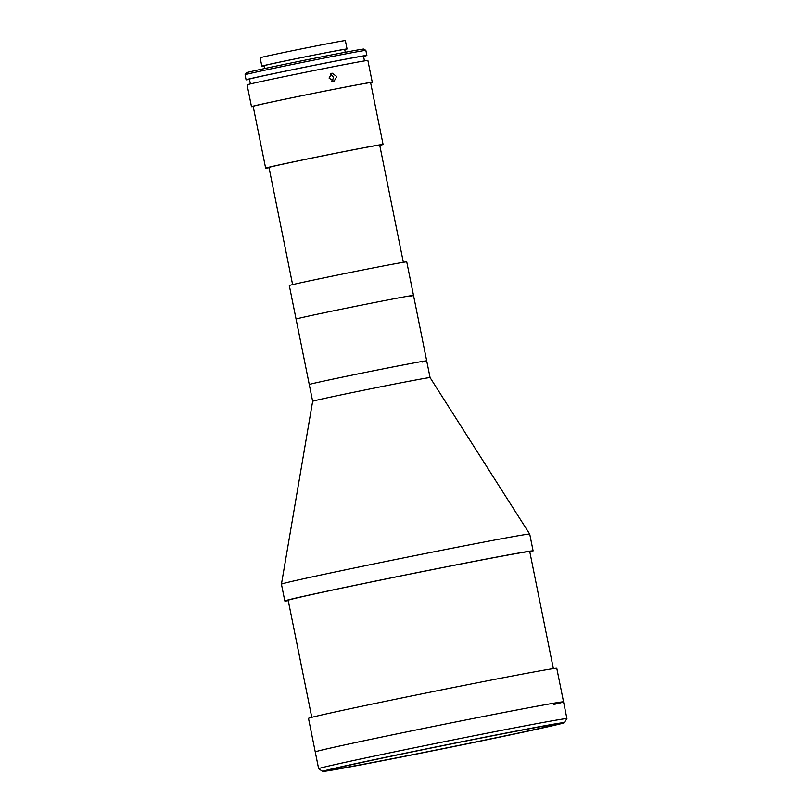 <?xml version="1.0" encoding="UTF-8"?>
<svg xmlns="http://www.w3.org/2000/svg" width="812" height="812" viewBox="0 0 812 812"><rect width="100%" height="100%" fill="white"/><g stroke="black" fill="none" stroke-linecap="round" stroke-linejoin="round"><path stroke-width="1.22" d="M408.903 296.654A59.895 0.771 168.6 0 0 413.511 295.416L406.741 261.87A59.895 0.771 168.6 0 0 359.584 270.609A59.895 0.771 168.6 0 0 293.914 284.312A59.895 0.771 168.6 0 0 289.305 285.55L296.075 319.096A59.895 0.771 168.6 0 1 300.684 317.857A59.895 0.771 168.6 0 0 296.075 319.096L312.65 401.29L281.439 584.173A126.642 1.624 168.6 0 0 281.439 584.183L284.819 600.951A126.642 1.624 168.6 0 0 288.25 600.647M413.511 295.416A59.895 0.771 168.6 0 0 366.354 304.155A59.895 0.771 168.6 0 0 300.684 317.857A59.895 0.771 168.6 0 1 366.354 304.155A59.895 0.771 168.6 0 1 413.511 295.416L426.696 360.843A59.895 0.771 168.6 0 0 379.539 369.582A59.895 0.771 168.6 0 0 313.879 383.284A59.895 0.771 168.6 0 0 309.27 384.523A59.895 0.771 168.6 0 1 313.879 383.284A59.895 0.771 168.6 0 1 379.539 369.582A59.895 0.771 168.6 0 1 426.696 360.843L430.086 377.61A59.895 0.771 168.6 0 0 430.076 377.61A59.895 0.771 168.6 0 0 382.777 386.38A59.895 0.771 168.6 0 0 317.259 400.052A59.895 0.771 168.6 0 0 312.65 401.29M403.341 262.296L379.712 145.125A56.475 0.731 168.6 0 0 335.244 153.356A56.475 0.731 168.6 0 0 273.329 166.277A56.475 0.731 168.6 0 0 268.985 167.445L292.614 284.616M379.762 145.368A59.895 0.771 168.6 0 0 383.071 144.445L370.607 82.641A59.895 0.771 168.6 0 0 323.45 91.38A59.895 0.771 168.6 0 0 257.78 105.083A59.895 0.771 168.6 0 0 253.171 106.321L265.636 168.125A59.895 0.771 168.6 0 0 269.036 167.698M383.071 144.445A59.895 0.771 168.6 0 0 335.904 153.184A59.895 0.771 168.6 0 0 270.244 166.886A59.895 0.771 168.6 0 0 265.636 168.125M332.615 81.027A47.918 0.619 168.6 0 0 331.611 81.22M336.787 76.521L333.945 81.433L329.053 78.043L332.007 73.1L336.787 76.521M332.22 81.423L333.519 77.282L330.454 73.882M370.637 82.824A61.61 0.792 168.6 0 0 372.282 82.306L367.887 60.504A61.61 0.792 168.6 0 0 319.38 69.487A61.61 0.792 168.6 0 0 251.842 83.585A61.61 0.792 168.6 0 0 247.102 84.854L251.497 106.666A61.61 0.792 168.6 0 0 253.212 106.504M372.282 82.306A61.61 0.792 168.6 0 0 323.775 91.299A61.61 0.792 168.6 0 0 256.237 105.387A61.61 0.792 168.6 0 0 251.497 106.666M364.476 60.92L363.512 56.14A58.19 0.751 168.6 0 0 317.705 64.635A58.19 0.751 168.6 0 0 253.912 77.942A58.19 0.751 168.6 0 0 249.436 79.15L250.4 83.92M245.072 74.775L246.412 72.765A59.895 0.771 -11.4 0 1 251.02 71.537A59.895 0.771 -11.4 0 1 316.315 57.906A59.895 0.771 -11.4 0 1 363.837 49.085L365.847 50.425A61.61 0.792 168.6 0 0 365.847 50.425A61.61 0.792 168.6 0 0 316.974 59.499A61.61 0.792 168.6 0 0 249.812 73.516A61.61 0.792 168.6 0 0 245.072 74.775A61.61 0.792 168.6 0 0 245.072 74.785L246.087 79.82A61.61 0.792 168.6 0 0 249.487 79.403M363.563 56.393A61.61 0.792 168.6 0 0 366.872 55.47A61.61 0.792 168.6 0 0 318.365 64.453A61.61 0.792 168.6 0 0 250.827 78.551A61.61 0.792 168.6 0 0 246.087 79.82M345.273 52.262L344.714 49.461A41.077 0.528 168.6 0 0 312.376 55.449A41.077 0.528 168.6 0 0 267.341 64.848A41.077 0.528 168.6 0 0 264.184 65.701L264.753 68.502M344.745 49.644A43.472 0.558 168.6 0 0 347.059 48.984L345.364 40.6A43.472 0.558 168.6 0 0 311.148 46.944A43.472 0.558 168.6 0 0 263.494 56.891A43.472 0.558 168.6 0 0 260.144 57.784L261.84 66.168A43.472 0.558 168.6 0 0 264.225 65.873M347.059 48.984A43.472 0.558 168.6 0 0 312.833 55.328A43.472 0.558 168.6 0 0 265.179 65.275A43.472 0.558 168.6 0 0 261.84 66.168M553.358 668.621L529.749 551.571A123.221 1.583 168.6 0 0 432.745 569.547A123.221 1.583 168.6 0 0 297.659 597.733A123.221 1.583 168.6 0 0 288.179 600.281L311.778 717.331M430.076 377.61L529.718 534.113A126.642 1.624 168.6 0 0 529.718 534.113A126.642 1.624 168.6 0 0 468.818 544.974A126.642 1.624 168.6 0 0 437.891 551.033A126.642 1.624 168.6 0 0 291.183 581.565A126.642 1.624 168.6 0 0 281.439 584.173M529.83 551.937A126.642 1.624 168.6 0 0 533.108 550.891A126.642 1.624 168.6 0 0 472.198 561.742A126.642 1.624 168.6 0 0 441.281 567.801A126.642 1.624 168.6 0 0 284.819 600.951M553.804 704.481A126.642 1.624 168.6 0 0 563.548 701.862L556.788 668.317A126.642 1.624 168.6 0 0 495.868 679.167A126.642 1.624 168.6 0 0 464.951 685.226A126.642 1.624 168.6 0 0 308.499 718.376L318.639 768.7A126.642 1.624 -11.4 0 1 318.639 768.7A126.642 1.624 -11.4 0 1 328.393 766.092A126.642 1.624 -11.4 0 1 467.225 737.113A126.642 1.624 -11.4 0 1 566.928 718.64A126.642 1.624 -11.4 0 1 566.928 718.661L564.249 722.69A123.221 1.583 168.6 0 0 468.006 740.493A123.221 1.583 168.6 0 0 332.159 768.842A123.221 1.583 168.6 0 0 322.689 771.4A123.221 1.583 168.6 0 0 420.454 753.252A123.221 1.583 168.6 0 0 554.769 725.217A123.221 1.583 168.6 0 0 564.249 722.69M563.548 701.862A126.642 1.624 168.6 0 0 502.638 712.723A126.642 1.624 168.6 0 0 471.721 718.782A126.642 1.624 168.6 0 0 315.259 751.932A126.642 1.624 168.6 0 1 325.003 749.314A126.642 1.624 168.6 0 1 463.845 720.346A126.642 1.624 168.6 0 1 563.548 701.862L566.928 718.64M339.883 767.32A114.665 1.472 168.6 0 0 331.063 769.695A114.665 1.472 168.6 0 0 421.337 752.957A114.665 1.472 168.6 0 0 547.044 726.73A114.665 1.472 168.6 0 0 555.865 724.365A114.665 1.472 168.6 0 0 465.591 741.092A114.665 1.472 168.6 0 0 339.883 767.32M551.683 725.816A119.8 1.543 168.6 0 0 560.899 723.35A119.8 1.543 168.6 0 0 466.585 740.828A119.8 1.543 168.6 0 0 335.244 768.233A119.8 1.543 168.6 0 0 326.028 770.71A119.8 1.543 168.6 0 0 420.352 753.231A119.8 1.543 168.6 0 0 551.683 725.816A119.8 1.543 168.6 0 0 560.899 723.35A119.8 1.543 168.6 0 0 466.585 740.828A119.8 1.543 168.6 0 0 335.244 768.233A119.8 1.543 168.6 0 0 326.028 770.71A119.8 1.543 168.6 0 0 420.352 753.231A119.8 1.543 168.6 0 0 551.683 725.816M422.088 362.071A59.895 0.771 168.6 0 0 426.696 360.843M365.857 50.435L366.872 55.47M529.728 534.113L533.108 550.891M322.689 771.4L318.659 768.72"/></g></svg>
